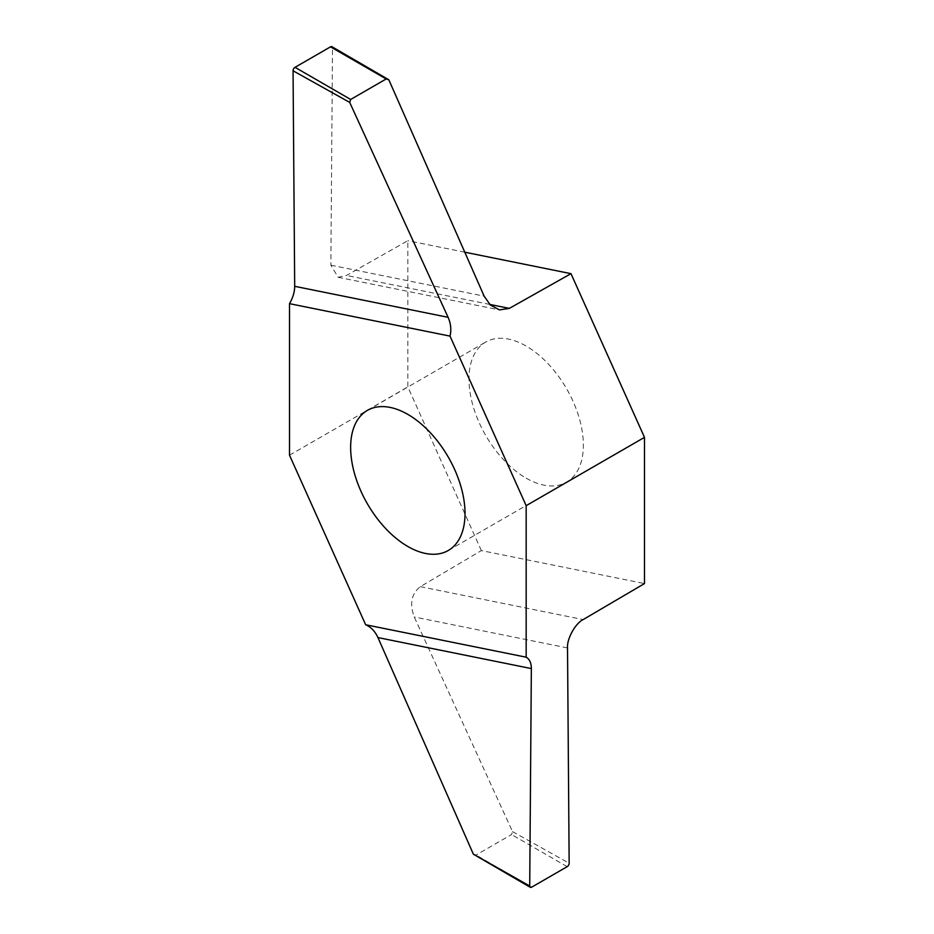 <?xml version="1.0" encoding="UTF-8"?>
<svg xmlns="http://www.w3.org/2000/svg" width="934" height="934" viewBox="0 0 934 934"><rect width="100%" height="100%" fill="white"/><g stroke="black" fill="none" stroke-linecap="round" stroke-linejoin="round"><path stroke-width="0.7" stroke-dasharray="4.67 3.5" d="M526.169 478.161A80.884 46.7 -120 0 0 566.611 482.166A80.884 46.7 -120 0 0 566.611 388.766A80.884 46.7 -120 0 0 485.727 342.066A80.884 46.7 -120 0 0 473.328 406.885A80.884 46.7 -120 0 0 526.169 478.161M473.375 854.201L476.036 855.03L511.54 834.541L512.509 831.599L414.241 616.954C409.442 603.703 411.474 593.604 420.335 586.669L481.36 550.581L644.495 583.563M481.36 550.581L407.831 386.886L407.831 240.68L346.502 275.46L338.12 277.281L330.858 265.163L332.492 47.996A2.79 1.611 120 0 0 331.92 46.7M464.782 252.192L407.831 240.68M289.505 455.197L407.831 386.886M512.509 831.599L569.156 863.226M388.836 79.799L332.492 47.996M531.691 887.16L476.036 855.03M567.183 866.67L511.54 834.541M567.522 647.951L414.241 616.954M420.335 586.669L583.166 619.581M489.731 304.414L346.502 275.46M330.858 265.163L484.151 296.16M448.273 550.488L566.611 482.166M367.389 410.388L485.727 342.066M338.12 277.281L499.445 309.89"/><path stroke-width="1.4" d="M407.831 546.483A80.884 46.7 -120 0 0 448.273 550.488A80.884 46.7 -120 0 0 448.273 457.088A80.884 46.7 -120 0 0 367.389 410.388A80.884 46.7 -120 0 0 354.99 475.208A80.884 46.7 -120 0 0 407.831 546.483M526.169 505.668L450.013 336.112L289.505 303.667L289.505 455.197L365.661 624.753L526.169 657.197L526.169 505.668L644.495 437.357L644.495 583.563L583.166 619.581C575.356 623.317 566.751 638.926 567.522 647.951L569.156 863.226A2.79 1.611 -60 0 1 567.183 866.67L531.691 887.16A2.79 1.611 -60 0 1 530.29 887.3A2.79 1.611 -60 0 1 529.718 886.004L531.353 668.581C531.306 662.93 529.578 659.135 526.169 657.197M450.013 336.112C451.496 329.865 450.853 323.596 448.098 317.315L294.689 286.306L293.054 70.774A2.79 1.611 120 0 1 295.027 67.33L330.519 46.84L386.174 78.97L388.836 79.799L484.151 296.16L490.338 304.998L499.445 309.89L509.345 308.383L570.978 273.662L644.495 437.357M570.978 273.662L464.782 252.192M386.174 78.97L350.67 99.459L349.701 102.401L448.098 317.315M294.689 286.306C294.642 292.015 292.914 297.806 289.505 303.667M388.836 79.799L331.92 46.7A2.79 1.611 120 0 0 330.519 46.84M365.661 624.753C370.996 627.076 375.083 631.349 377.943 637.572L473.375 854.201L530.29 887.3M529.718 886.004L473.375 854.201M293.054 70.774L349.701 102.401M295.027 67.33L350.67 99.459M377.943 637.572L531.353 668.581M509.345 308.383L489.731 304.414"/></g></svg>

